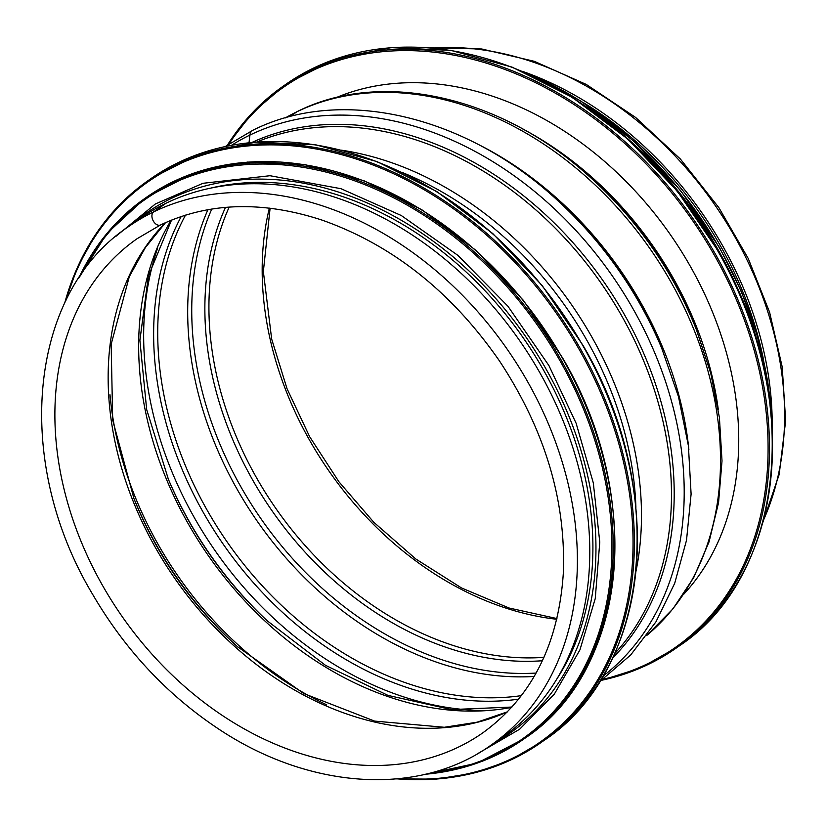 <?xml version="1.0" encoding="UTF-8"?>
<svg xmlns="http://www.w3.org/2000/svg" width="827" height="827" viewBox="0 0 827 827"><rect width="100%" height="100%" fill="white"/><g stroke="black" fill="none" stroke-linecap="round" stroke-linejoin="round"><path stroke-width="1.24" d="M160.945 224.696A7.391 4.786 -115.9 0 1 160.521 224.944A7.391 4.786 -115.9 0 1 160.521 224.954A7.391 4.786 -115.9 0 1 153.16 220.726A7.391 4.786 -115.9 0 1 153.636 211.888L166.031 203.235A316.327 239.975 55 0 1 529.538 355.548A316.327 239.975 55 0 1 503.509 736.423L491.114 745.086C418.193 797.466 307.117 789.558 215.289 726.757C165.39 692.923 124.577 648.895 92.851 594.706C12.725 461.569 28.149 292.934 128.661 226.546A316.327 239.975 55 0 1 153.636 211.888M231.674 145.201A324.194 245.939 55 0 1 249.909 135.07L249.03 142.699L249.909 135.07A10.203 6.595 -115.9 0 1 252.814 130.284L225.461 146.441M285.315 117.91A316.327 239.975 55 0 1 296.759 111.852L289.863 116.669L296.759 111.852A10.203 6.595 -115.9 0 1 297.338 111.511A10.203 6.595 -115.9 0 1 297.348 111.511L285.253 117.93M339.504 96.8L341.282 95.55L339.504 96.8M646.962 635.291A316.327 239.975 55 0 0 654.498 255.316A316.327 239.975 55 0 0 296.759 111.852A10.203 6.595 -115.9 0 1 297.348 111.511C381.971 69.023 501.048 96.283 589.248 176.409A314.012 238.217 55 0 1 696.437 329.746L710.807 373.504L719.407 417.552L722.012 460.918L718.56 502.651L709.07 541.819L693.739 577.535L672.868 608.961L646.921 635.343M602.904 676.29A324.194 245.939 55 0 0 619.309 286.276A324.194 245.939 55 0 0 249.919 135.07A10.203 6.595 -115.9 0 1 252.814 130.284C342.047 85.388 468.413 116.007 560.055 202.729A324.194 245.939 55 0 1 661.683 348.126L678.502 396.743L688.405 445.815L691.103 494.07L686.513 540.289L674.718 583.252L655.956 621.832L630.701 654.953L599.606 681.696M160.521 224.944C208.683 202.243 262.604 200.651 322.261 220.178C392.577 245.102 451.625 291.983 499.384 360.82C544.91 429.802 566.206 500.759 563.29 573.669C558.452 644.46 531.565 697.564 482.648 732.96A301.535 228.759 55 0 1 122.396 616.88A301.535 228.759 55 0 1 137.137 238.672L160.521 224.954A7.391 4.786 -115.9 0 1 153.16 220.726A7.391 4.786 -115.9 0 1 153.646 211.888L166.031 203.235A316.327 239.975 55 0 0 141.055 217.883L128.661 226.546M584.11 103.086A313.774 238.042 55 0 1 763.528 359.766M522.478 71.349A316.327 239.975 55 0 1 772.17 428.551M555.672 680.838A313.774 238.042 -125 0 0 542.905 369.007A313.774 238.042 -125 0 0 211.174 187.998M336.341 97.545A307.148 233.007 55 0 1 689.78 265.364A307.148 233.007 55 0 1 683.619 594.365M401.633 172.233A314.012 238.217 55 0 1 635.901 507.385M341.592 150.204A316.327 239.975 55 0 1 635.963 571.333M256.815 142.017A316.327 239.975 55 0 1 600.671 282.565A316.327 239.975 55 0 1 614.533 653.775M252.049 142.399A317.496 240.864 55 0 1 603.131 280.839A317.496 240.864 55 0 1 612.528 658.116M560.055 202.729L561.43 204.011A317.496 240.864 55 0 1 660.959 346.399L661.683 348.126M473.954 142.275A316.327 239.975 55 0 1 688.891 449.764M589.248 176.409L591.253 178.198A305.246 231.57 55 0 1 695.445 327.254L696.437 329.746M521.744 128.443A304.088 230.692 55 0 1 718.301 409.634M432.852 48.08A316.327 239.975 55 0 1 713.825 203.463A316.327 239.975 55 0 1 763.228 520.71M556.767 619.268A301.535 228.759 55 0 1 269.364 208.125M543.928 657.362A301.535 228.759 55 0 1 276.404 509.225A301.535 228.759 55 0 1 229.182 207.091M542.388 660.742A303.271 230.071 55 0 1 272.734 511.789A303.271 230.071 55 0 1 225.482 207.381M536.103 673.054A312.048 236.729 55 0 1 261.57 519.594A312.048 236.729 55 0 1 211.764 209.045M534.17 676.455A313.774 238.042 55 0 1 257.9 522.157A313.774 238.042 55 0 1 207.908 209.696M521.392 695.631A313.774 238.042 55 0 1 227.942 543.101A313.774 238.042 55 0 1 185.506 215.113M518.632 699.156A315.532 239.375 55 0 1 224.251 545.675A315.532 239.375 55 0 1 181.237 216.488M480.797 710.455A322.23 244.451 55 0 1 215.764 551.619A322.23 244.451 55 0 1 157.637 248.141M268.02 621.522A322.23 244.451 55 0 1 168.057 478.523M511.934 707.044L451.449 709.576L388.039 695.414L325.435 665.29L267.338 620.891A315.532 239.375 55 0 1 168.419 479.381L146.679 409.572L139.897 340.424L148.384 276.011L171.53 220.075M511.624 707.385A313.774 238.042 55 0 1 208.88 556.426A313.774 238.042 55 0 1 171.106 220.24M326.727 704.831A313.774 238.042 55 0 1 109.991 394.758M238.465 647.551A312.048 236.729 55 0 1 133.467 497.337M507.489 711.799L477.045 722.198L444.326 727.274L374.579 721.092L303.736 693.533L237.473 646.662A303.271 230.071 55 0 1 133.953 498.578L112.699 420.24L111.159 344.239L129.312 276.611L145.325 247.635L165.545 222.608M507.375 711.913A301.535 228.759 55 0 1 175.644 579.655A301.535 228.759 55 0 1 165.4 222.68M153.646 211.888A316.327 239.975 55 0 1 517.144 364.211A316.327 239.975 55 0 1 491.114 745.086M151.052 178.539L200.237 153.491L255.967 142.079L315.759 144.808L376.947 161.565L436.821 191.575L492.727 233.514L542.15 285.522L582.921 345.262C668.454 489.718 650.746 670.201 543.897 740.547A342.854 260.091 -125 0 0 582.735 345.428A342.854 260.091 -125 0 0 151.052 178.539L148.023 180.658A342.854 260.091 -125 0 0 64.651 303.24M397.105 778.858A342.854 260.091 -125 0 0 540.868 742.667A342.854 260.091 -125 0 0 579.717 347.547A342.854 260.091 -125 0 0 148.023 180.658L120.008 204.383L96.449 233.193L77.79 266.532L64.423 303.716M399.72 778.589A341.882 259.358 -125 0 0 578.507 348.25A341.882 259.358 -125 0 0 293.885 145.965A341.882 259.358 -125 0 0 65.798 300.873M146.648 197.177L194.004 173.05L247.666 162.061L305.246 164.697L364.159 180.824L421.801 209.727L475.618 250.105L523.212 300.17L562.463 357.698C644.812 496.769 627.765 670.552 524.876 738.284A330.097 250.426 -125 0 0 562.277 357.864A330.097 250.426 -125 0 0 146.648 197.177L144.963 198.356A330.097 250.426 -125 0 0 78.668 278.296M425.347 774.258A330.097 250.426 -125 0 0 523.202 739.462A330.097 250.426 -125 0 0 560.592 359.032A330.097 250.426 -125 0 0 144.963 198.356L106.89 233.503L78.451 278.627M429.151 773.328A329.177 249.723 -125 0 0 559.414 359.724A329.177 249.723 -125 0 0 80.85 275.05M493.016 743.762A317.351 240.75 -125 0 0 545.355 367.819A317.351 240.75 -125 0 0 130.552 225.223M229.027 143.981A341.83 259.316 55 0 1 713.577 253.827A341.83 259.316 55 0 1 603.141 679.194M227.487 145.025A342.854 260.091 55 0 1 283.134 86.215A342.854 260.091 55 0 1 714.817 253.103A342.854 260.091 55 0 1 675.979 648.223A342.854 260.091 55 0 1 601.632 680.28M227.425 145.076L252.555 112.596L286.152 84.106A342.854 260.091 55 0 1 717.846 250.984A342.854 260.091 55 0 1 679.008 646.114L640.698 667.875L601.56 680.321M613.003 126.448A330.097 250.426 55 0 1 717.784 249.165A330.097 250.426 55 0 1 751.516 324.618M529.094 74.244A330.097 250.426 55 0 1 719.469 247.986A330.097 250.426 55 0 1 771.725 421.346M556.933 618.565L509.101 608.021L461.476 587.935L415.805 558.99L373.752 522.23L338.863 481.686L309.639 436.677L287 388.628L271.669 339.07L263.358 271.525L270.098 208.208M430.453 47.863L481.727 48.979L534.252 61.301L586.302 84.447L635.632 117.465L680.404 159.063L718.88 207.66L748.239 258.51L769.596 312.224L782.218 366.94L785.65 420.798L779.189 474.44L762.608 523.046M543.897 740.547L508.967 760.83L473.809 773.059L436.098 779.127L396.578 778.9M524.876 738.284L477.107 763.145L424.964 774.351M477.117 753.966L519.625 729.238L554.369 694.06L579.923 649.898L595.254 598.552L599.771 542.119L593.3 482.885L576.119 423.248L548.932 365.596L507.954 306.269L457.9 255.378L401.281 215.516L340.972 188.701L269.974 175.717L202.997 183.294L155.373 203.969L115.501 236.646M286.152 84.106L335.348 59.048L391.078 47.635L450.87 50.375L512.068 67.121L571.933 97.131L627.838 139.081L677.261 191.078L718.032 250.819C803.565 395.275 785.846 575.768 679.008 646.114M523.77 71.897L580.73 100.935L633.864 141.179L680.848 190.861L719.655 247.821L741.333 291.445L757.522 336.548L767.849 382.115L772.098 427.156"/></g></svg>
